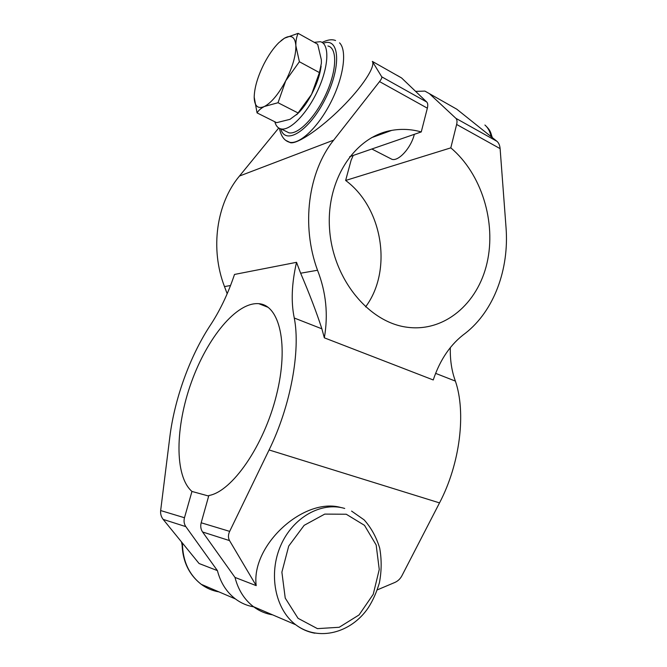 <?xml version="1.0" encoding="UTF-8"?>
<svg xmlns="http://www.w3.org/2000/svg" width="667" height="667" viewBox="0 0 667 667"><rect width="100%" height="100%" fill="white"/><g stroke="black" fill="none" stroke-linecap="round" stroke-linejoin="round"><path stroke-width="1" d="M181.474 541.887L182.066 544.822M268.142 307.345L258.804 303.685C279.448 304.986 289.17 344.43 276.463 395.122C263.974 445.823 232.008 491.662 208.829 495.531L201.176 522.778C200.3 526.221 200.767 529.29 202.585 531.991L234.992 577.422L256.203 585.634L229.54 540.603C228.047 537.894 228.089 534.817 229.665 531.374L269.076 449.958C290.72 405.903 300.692 350.492 294.272 318.017L321.878 328.823C316.542 312.373 309.463 293.83 300.642 273.22L317.525 270.252C301.059 225.613 308.079 171.944 333.692 140.12L379.548 81.591L427.355 108.179L421.252 131.933C411.414 129.173 401.542 128.664 391.662 130.399L371.386 137.752M258.804 303.685C236.51 301.784 207.204 337.919 191.354 382.324C175.354 426.638 174.17 475.963 191.954 491.446L184.476 517.742C183.617 521.06 184.075 524.029 185.843 526.638L217.417 570.618C220.535 582.65 226.53 592.088 235.393 598.924C241.037 603.151 247.257 605.811 254.044 606.912M191.954 491.446L208.688 496.048M272.528 614.824C265.574 613.715 259.213 610.989 253.427 606.645C244.347 599.608 238.202 589.87 234.992 577.422M256.203 585.634C250.909 545.239 303.91 496.857 340.954 507.537M269.076 449.958L439.52 502.893L401.868 575.846C400.217 578.898 397.882 581.099 394.864 582.449L377.314 589.87M353.218 155.444L351.109 160.255L345.639 180.465L450.8 147.866C481.582 173.712 496.456 222.253 487.027 262.998C477.747 303.752 444.289 332.449 406.87 327.205C368.818 322.269 333.283 279.448 329.631 229.973C325.629 180.499 354.46 136.602 391.662 130.399M349.691 156.662L421.252 131.933M345.639 180.465C383 207.979 392.68 270.777 365.574 306.903M217.417 570.618L199.074 563.515L163.165 519.393C161.156 516.8 160.322 513.857 160.655 510.555L169.86 436.735C174.537 399.049 189.703 357.045 209.505 326.505C219.61 311.414 227.947 294.055 234.509 274.445L296.523 262.323C291.679 283.533 290.929 302.101 294.272 318.017M450.317 347.624C450.017 359.963 451.709 371.119 455.394 381.107C466.2 412.54 460.205 463.515 439.52 502.893M296.523 262.323L300.642 273.22M321.119 66.141C319.968 74.912 316.783 84.334 311.547 94.406L319.426 72.603L321.386 63.215L321.344 59.78L317.675 44.247L298.141 33.35C296.515 36.843 295.756 40.987 295.873 45.765C295.956 55.486 292.58 67.175 285.726 80.815C278.556 94.114 271.469 102.66 264.465 106.453C258.129 109.171 254.719 106.412 254.219 98.166L254.194 97.115C254.444 87.61 257.712 76.53 264.015 63.874C268.559 55.069 273.495 48.007 278.806 42.688L284.434 38.211L281.007 40.679M298.141 33.35L284.434 38.211C291.337 34.417 295.147 36.935 295.873 45.765L299.383 61.739L285.726 80.815L278.031 102.726L264.465 106.453C260.98 108.254 258.513 110.405 257.062 112.898L254.194 97.115M319.426 72.603L299.383 61.739M278.748 128.006L239.453 176.046C216.383 203.568 209.972 248.958 224.496 286.585L230.549 285.518M379.548 81.591C381.382 79.198 382.116 77.614 381.749 76.83L372.336 61.406C375.754 66.4 362.339 87.027 341.604 107.645C320.927 128.289 298.216 143.705 290.737 142.788L288.519 141.888M317.525 270.252C326.105 292.204 328.372 314.732 324.329 337.827L433.242 379.957C440.128 359.388 450.884 343.78 465.508 333.141C494.039 310.789 509.321 269.176 506.02 227.355L500.117 148.641C499.808 145.298 498.749 142.855 496.948 141.312L456.778 109.188L424.904 91.096L415.624 91.387M429.523 93.764L455.886 118.326C457.053 119.535 457.304 121.577 456.637 124.462L450.8 147.866M224.496 286.585L227.18 293.763M285.534 131.124L288.928 132.808C298.191 134.909 315.674 117.059 326.246 93.53C336.943 70.035 337.394 47.966 327.939 45.998M274.812 121.769C275.905 125.905 278.022 128.297 281.149 128.939C290.295 130.974 307.687 112.948 318.284 89.303C329.006 65.683 329.59 43.58 320.26 41.696L314.274 42.354M299.733 111.622L297.449 113.807L311.547 94.406C307.912 101.226 303.969 106.962 299.733 111.622L296.607 114.757M389.97 158.296L391.929 159.305C398.549 161.606 411.114 147.824 414.332 134.325L414.332 134.325M380.999 133.3L380.19 134.559M397.14 75.379L401.576 77.947L426.738 102.009C427.847 103.193 428.056 105.253 427.355 108.179M297.449 113.807L289.97 119.343L276.622 122.67L257.062 112.898M321.878 328.823L324.329 337.827M435.593 373.353L455.394 381.107M298.099 112.99L278.031 102.726M202.585 531.991L229.54 540.603M346.256 514.24L324.754 514.099L304.152 525.338L288.719 546.073L281.883 572.169L285.234 598.099L298.041 618.301L317.417 628.631L339.22 627.28L359.063 614.932L373.228 594.322L379.256 569.485L376.163 544.997L364.49 525.338L346.256 514.24M344.714 508.446C321.477 501.492 293.063 517.108 280.749 545.464C268.242 573.712 275.021 609.171 295.689 624.737C301.517 629.164 307.912 631.982 314.874 633.2M182.433 543.071C182.633 560.789 188.886 574.52 201.192 584.284C206.562 588.269 212.481 590.804 218.959 591.887M201.176 522.778L229.665 531.374M160.655 510.555L184.476 517.742M239.453 176.046L333.692 140.12M456.637 124.462L500.117 148.641M491.154 136.677C490.087 131.682 488.102 127.881 485.192 125.263M455.886 118.326L496.948 141.312M285.793 140.387L289.761 142.313C299.892 144.506 318.342 127.105 330.982 102.034C343.705 77.013 347.299 50.392 339.553 42.855M280.815 128.873C285.234 145.79 309.263 131.057 325.321 98.891C341.662 66.8 339.678 36.693 323.262 43.297M381.749 76.83L426.738 102.009M372.336 61.406L401.576 77.947M163.165 519.393L185.843 526.638M253.427 606.645L295.689 624.737C318.493 641.912 351.242 632.975 368.309 607.704C372.886 600.583 376.58 592.288 379.398 582.808C381.641 571.052 381.732 559.496 379.698 548.132C376.421 537.252 371.252 527.847 364.174 519.901L351.592 511.097M235.393 598.924L201.192 584.284C188.569 574.329 182.191 560.438 182.058 542.604M484.909 125.021C491.17 130.924 490.403 132.366 492.321 137.61M290.737 142.788L289.761 142.313C284.45 140.937 281.015 136.301 279.456 128.398M335.568 40.537C332.108 39.086 327.605 39.72 322.069 42.421M281.149 128.939L288.928 132.808M391.929 159.305L371.844 149.008"/></g></svg>
